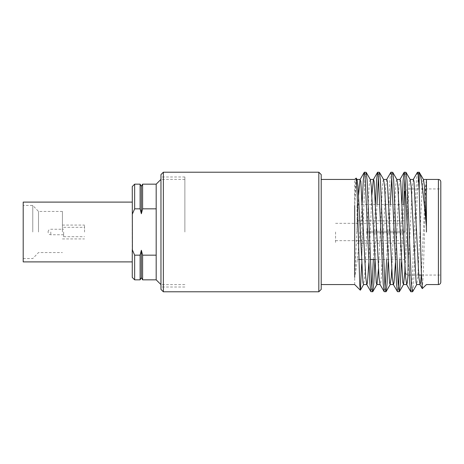 <?xml version="1.0" encoding="UTF-8"?>
<svg xmlns="http://www.w3.org/2000/svg" width="464" height="464" viewBox="0 0 464 464"><rect width="100%" height="100%" fill="white"/><g stroke="black" fill="none" stroke-linecap="round" stroke-linejoin="round"><path stroke-width="0.35" stroke-dasharray="2.32 1.74" d="M366.653 232L366.653 231.281L404.921 231.281L366.653 231.281L366.653 232.719L404.921 232.719L366.653 232.719L366.653 231.281L404.921 231.281L404.921 220.76L404.921 231.281L366.653 231.281L366.653 232.719L404.921 232.719L404.921 243.24L404.921 232.719L404.921 240.659L404.921 232.719L366.653 232.719L366.653 232M335.565 232L335.565 243.24L335.565 232M142.61 184.167L142.61 208.841L156.182 208.841L156.182 279.833M160.967 174.597L160.967 289.403M184.881 232L184.881 176.987L184.881 232M321.21 289.403L321.21 174.597M318.82 172.208L318.82 291.792M163.357 291.792L163.357 172.208M357.089 232L357.089 204.502L357.089 232M404.921 272.658L404.921 191.342L407.317 188.947L407.317 275.053L407.317 232M407.317 224.025L407.317 188.947L440.8 188.947L440.8 232L440.8 188.947M440.8 282.176L440.8 181.824M354.699 284.565L354.699 179.435M426.451 232L426.451 179.44M417.403 172.33L416.44 180.218L412.009 283.782L411.487 289.687L410.901 291.792M419.218 172.231C418.081 170.265 416.968 199.659 415.837 232L413.621 283.782L412.658 291.67M366.009 172.208L364.901 180.218L361.926 253.472L362.082 204.502M375.37 204.502L373.358 259.498M371.85 287.686L371.043 291.792M376.983 204.502L374.97 259.498M390.833 172.33L389.864 180.218L386.645 259.498M385.132 287.686L384.325 291.792M390.27 204.502L388.124 262.665M401.946 204.502L399.933 259.498M398.419 287.686L397.613 291.792M403.558 204.502L401.412 262.665M379.297 172.208L378.491 176.314M392.585 172.208L391.778 176.314M405.872 172.208L405.066 176.314M422.373 288.643L423.4 271.602L424.479 232C425.099 205.941 425.766 181.998 426.41 179.881L425.552 186.482L421.295 275.053M358.562 195.176L354.699 277.402C356.52 267.856 358.26 252.723 359.913 232L361.926 208.313M361.926 253.472L361.636 264.341M356.091 178.043L355.395 185.681L354.699 205.477L355.789 186.482L356.317 181.291L357.06 179.58M32.764 232L32.764 205.453L32.764 232M38.506 232L38.506 211.433L38.506 232M62.425 232L62.425 211.433L62.425 232M84.535 232L84.535 225.069L84.535 232M63.643 232L63.643 236.686L63.643 232M23.2 261.899L23.2 202.101M132.263 232L132.263 261.899L132.263 232M413.372 179.44L412.264 186.482L408.007 275.053M400.084 179.44L398.976 186.482L395.432 262.665M386.796 179.44L385.688 186.482L381.257 277.518L380.735 282.709L379.993 284.42M371.85 195.176L368.857 262.665M423.499 179.58L422.75 181.291L422.228 186.482L417.797 277.518L416.695 284.56M410.211 179.58L409.468 181.291L408.941 186.482L404.921 271.249M396.923 179.58L396.181 181.291L395.653 186.482L391.778 268.824M383.635 179.58L382.893 181.291L382.365 186.482L378.491 268.824M370.347 179.58L369.605 181.291L369.077 186.482L364.652 277.518L363.544 284.56M404.921 232L404.921 266.284M160.967 232L160.967 179.382L160.967 232M134.653 184.167L134.653 208.841L140.105 208.841L140.105 184.167M134.653 208.841L132.263 214.304L132.263 277.443M132.263 186.557L132.263 214.304M132.263 249.696L134.653 255.159L134.653 279.833M140.105 279.833L140.105 255.159L134.653 255.159M140.105 208.841L141.358 213.742L141.358 186.337M141.358 277.663L141.358 250.258L140.105 255.159M141.358 213.742L142.61 208.841M156.182 255.159L142.61 255.159L141.358 250.258M142.61 255.159L142.61 279.833M156.182 184.167L156.182 208.841M438.41 179.435L438.41 284.565M50.802 232L50.802 234.749L50.802 232M335.565 223.341L404.921 223.341M357.089 243.24L404.921 243.24M357.089 220.76L404.921 220.76M335.565 240.659L404.921 240.659M184.881 284.618L160.967 284.618M184.881 176.987L160.967 176.987M357.089 204.502L404.921 204.502M63.643 234.749L50.802 234.749C49.161 234.604 48.25 233.694 48.076 232.017M62.425 211.433L38.506 211.433L32.764 205.453L23.2 205.453M62.425 225.069L84.535 225.069M63.643 236.686L84.535 236.686M23.2 258.547L32.764 258.547L38.506 252.567L62.425 252.567M48.076 231.983C48.25 230.306 49.161 229.396 50.802 229.251L63.643 229.251M63.643 227.314L84.535 227.314M62.425 238.931L84.535 238.931M405.321 273.052L407.317 275.053L418.737 275.053M421.411 275.053L440.8 275.053M357.089 259.498L358.875 259.498M361.386 259.498L370.336 259.498M374.674 259.498L404.921 259.498M184.881 287.013L160.967 287.013M184.881 179.382L160.967 179.382"/><path stroke-width="0.7" d="M134.653 255.159L132.263 249.696L132.263 277.443L134.653 279.833L134.653 255.159L140.105 255.159L141.358 250.258L141.358 277.663L142.61 279.833L156.182 279.833L156.182 208.841L142.61 208.841L142.61 184.167L156.182 184.167L160.967 179.382M318.82 172.208L321.21 174.597L321.21 289.403L318.82 291.792L318.82 172.208L163.357 172.208L163.357 291.792L318.82 291.792M163.357 291.792L160.967 289.403L160.967 174.597L163.357 172.208M407.317 232L407.317 224.025M404.921 191.342L404.921 232M440.8 232L440.8 282.176C440.643 283.637 439.849 284.438 438.41 284.565L438.41 179.435C439.849 179.562 440.643 180.363 440.8 181.824L440.8 232M354.699 205.477L354.699 277.402M426.451 232L426.451 226.565C423.771 198.812 421.532 174.731 419.218 172.231L417.403 172.33L413.209 179.58M416.852 284.42L412.658 291.67L410.901 291.792L409.793 283.782L404.84 174.313L404.115 172.33L403.152 180.218L401.946 204.502M412.513 291.792L411.411 283.782L406.98 180.218L406.012 172.33L404.26 172.208M373.358 259.498L371.85 287.686M374.97 259.498L373.758 283.782L372.795 291.67L370.898 291.67L369.936 283.782L364.982 174.313L364.257 172.33L363.289 180.218L362.082 204.502M372.656 291.792L372.07 289.687L371.548 283.782L367.117 180.218L366.154 172.33L364.397 172.208M386.645 259.498L385.132 287.686M388.124 262.665L387.046 283.782L386.083 291.67L384.186 291.67L383.223 283.782L378.264 174.313L377.545 172.33L376.577 180.218L375.37 204.502M385.944 291.792L385.358 289.687L384.836 283.782L380.405 180.218L379.436 172.33L377.684 172.208M399.933 259.498L398.419 287.686M401.412 262.665L400.333 283.782L399.371 291.67L397.474 291.67L396.505 283.782L391.552 174.313L390.833 172.33L386.634 179.58M399.226 291.792L398.124 283.782L393.692 180.218L392.724 172.33L390.972 172.208M378.491 176.314L376.983 204.502M391.778 176.314L390.27 204.502M405.066 176.314L403.558 204.502M426.445 179.678L426.451 226.565L424.444 186.482L423.499 179.58L419.218 172.231L419.218 190.373L421.277 271.144L422.275 288.608L426.451 284.565L438.41 284.565M361.636 264.341L360.395 290.139L359.774 285.372L357.187 194.747L356.19 178.072L354.699 179.435L321.21 179.435M132.263 202.101L23.2 202.101L23.2 261.899L132.263 261.899M419.218 190.373L418.128 174.313L417.548 172.208M421.295 275.053L420.599 282.709L420.013 284.56L418.905 277.518L413.952 181.291L413.372 179.44L410.048 179.44M408.007 275.053L407.311 282.709L406.725 284.56L405.617 277.518L400.664 181.291L400.084 179.44L396.761 179.44M395.432 262.665L394.023 282.709L393.437 284.56L390.12 284.56L389.534 282.709L384.581 186.482L383.635 179.58L379.436 172.33M397.474 291.67L393.281 284.42L392.329 277.518L387.376 181.291L386.796 179.44L383.473 179.44M384.186 291.67L379.993 284.42L379.042 277.518L374.088 181.291L373.508 179.44L370.185 179.44M377.545 172.33L373.346 179.58L371.85 195.176M368.857 262.665L367.447 282.709L366.862 284.56L363.544 284.56L362.958 282.709L358.005 186.482L357.06 179.58L356.19 178.072M370.898 291.67L366.705 284.42L365.76 277.518L360.801 181.291L360.058 179.58L358.562 195.176M420.013 284.56L416.695 284.56L416.109 282.709L411.156 186.482L410.211 179.58L406.012 172.33M404.921 271.249L403.564 284.42L402.822 282.709L397.868 186.482L396.923 179.58L392.724 172.33M391.778 268.824L391.227 277.518L390.12 284.56M378.491 268.824L376.988 284.42L372.795 291.67M380.149 284.56L376.832 284.56L376.246 282.709L371.293 186.482L370.347 179.58L366.154 172.33M404.921 266.284L404.921 272.658L405.321 273.052M140.105 184.167L140.105 208.841L134.653 208.841L134.653 184.167L140.105 184.167L141.358 186.337L141.358 213.742L140.105 208.841M132.402 250.05L132.263 186.557L134.653 184.167M132.263 214.304L134.653 208.841M140.116 255.119L140.105 279.833L134.653 279.833M142.599 208.881L141.387 213.608M141.358 250.258L142.61 255.159L156.182 255.159M142.61 279.833L142.61 255.159M156.182 208.841L156.182 184.167M156.182 279.833L160.967 284.618M321.21 284.565L354.699 284.565L360.302 290.174M426.451 179.435L438.41 179.435M406.725 284.56L403.407 284.56M360.221 179.44L356.897 179.44M423.336 179.44L426.451 179.44M419.856 284.42L422.275 288.608M406.568 284.42L410.762 291.67M399.922 179.58L404.115 172.33M360.058 179.58L364.257 172.33M403.564 284.42L399.371 291.67M390.276 284.42L386.083 291.67M363.701 284.426L360.395 290.139M418.737 275.053L421.411 275.053M358.875 259.498L361.386 259.498M370.336 259.498L374.674 259.498M141.358 277.663L140.105 279.833M141.358 186.337L142.61 184.167"/></g></svg>
